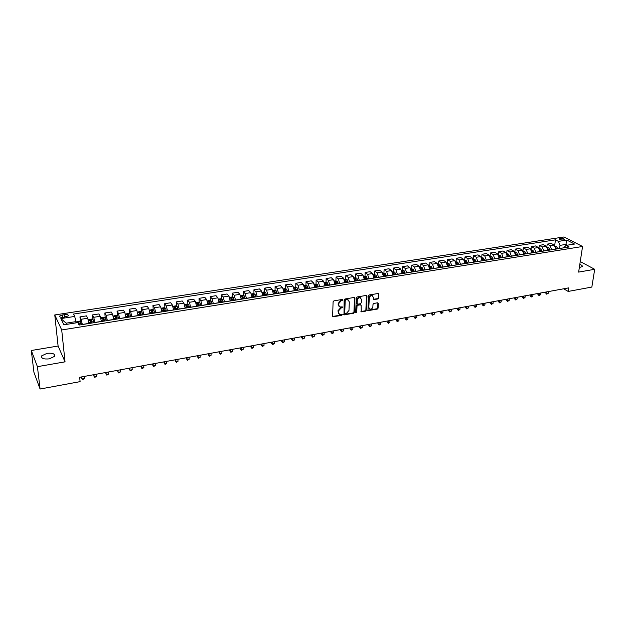 <?xml version="1.0" encoding="UTF-8"?>
<svg xmlns="http://www.w3.org/2000/svg" width="626" height="626" viewBox="0 0 626 626"><rect width="100%" height="100%" fill="white"/><g stroke="black" fill="none" stroke-linecap="round" stroke-linejoin="round"><path stroke-width="0.94" d="M342.868 299.909L342.336 299.439L333.916 300.856L333.095 301.795L332.625 316.161L333.016 316.779L341.741 315.347L342.312 314.698L342.039 314.26L339.527 314.338L338.283 312.335L338.33 311.145L340.935 308.164L342.586 307.327L342.312 306.889L339.816 306.959L338.549 304.932L338.588 303.735L341.209 300.746L342.868 299.909M339.026 306.411L338.204 303.391L340.818 300.402L341.906 300.222L342.469 299.439M579.34 267.505L582.227 266.621C582.618 265.839 581.812 265.111 579.809 264.43M46.997 353.346L41.699 355.842C41.011 358.369 43.53 359.379 49.258 358.87L54.517 356.382C55.198 353.854 52.694 352.845 46.997 353.346M560.27 238.357L559.37 238.725C559.542 239.625 560.888 240.048 563.416 239.977L564.308 239.609C564.136 238.709 562.79 238.287 560.27 238.357M377.846 298.985L378.652 298.07L378.48 293.461L369.137 294.948L368.323 295.871L367.994 310.645L377.29 309.095L378.088 308.188L378.354 303.438L377.635 302.788L373.808 303.446L373.002 304.361L372.877 306.724C372.47 308.516 371.445 309.307 369.817 309.103L368.808 307.436L369.277 298.125C369.684 296.325 370.694 295.527 372.321 295.73L373.37 297.428L373.675 299.619L377.846 298.985L377.439 298.657L378.237 297.741L378.401 293.438M578.635 272.099L594.7 269.29L591.844 287.06L568.189 291.434L568.729 287.866L79.682 377.267L80.105 381.633L40.08 389.028L37.419 366.672L65.041 361.844L61.708 329.965L582.563 246.48L578.635 272.099M354.95 298.117L354.199 297.452L344.957 299.001L344.144 299.932L343.979 314.855L353.518 313.274L354.324 312.358L354.95 298.117L354.488 297.46M357.117 296.967L366.249 295.433L366.985 296.098L366.28 310.261L365.474 311.177L361.257 311.826L361.147 305.472L360.412 304.815L357.822 305.261L357.016 306.184L356.75 312.163L355.936 312.789L355.67 312.351L356.311 297.89L357.117 296.967M63.492 317.319L68.226 315.903C68.539 314.776 67.318 314.322 64.564 314.534L59.822 315.958C59.501 317.077 60.722 317.538 63.492 317.319M61.708 329.965L54.767 314.941L563.979 236.972L582.563 246.48M60.878 318.579L74.721 316.435L75.871 321.631L66.137 323.165L60.878 318.579L63.821 324.816L77.835 322.593L79.087 325.066L569.151 246.98L566.092 245.384L563.58 247.865M554.691 245.376L555.465 239.836L73.524 314.056L74.721 316.435M555.465 239.836L558.431 241.386L566.835 240.079L574.551 244.046L566.092 245.384M65.041 361.844L58.101 346.029L31.3 350.505L37.419 366.672M31.3 350.505L33.945 372.329L40.08 389.028M594.7 269.29L580.247 261.574M58.101 346.029L54.767 314.941M563.666 288.789L568.189 291.434M66.137 323.165L66.708 324.354M75.871 321.631L75.996 322.891M565.732 245.674L565.912 244.422L559.988 245.353L559.542 248.514M546.874 246.667L547.218 244.117L551.295 243.483L554.245 245.048L555.786 249.109M547.218 244.117L550.16 245.689L551.694 249.758M538.978 247.982L539.322 245.353L543.438 244.711L546.365 246.284L547.907 250.369M539.322 245.353L542.241 246.934L543.783 251.026M531.012 249.305L531.364 246.589L535.512 245.94L538.423 247.536L539.956 251.636M531.364 246.589L534.26 248.186L535.793 252.294M522.976 250.65L523.328 247.841L527.515 247.192L530.402 248.788L531.936 252.912M523.328 247.841L526.208 249.453L527.734 253.577M514.869 252.02L515.221 249.101L519.447 248.444L522.311 250.064L523.837 254.203M515.221 249.101L518.078 250.721L519.603 254.876M506.684 253.405L507.037 250.377L511.301 249.711L514.149 251.339L515.668 255.502M507.037 250.377L509.869 252.012L511.395 256.183M498.429 254.813L498.781 251.66L503.085 250.995L505.91 252.63L507.428 256.816M498.781 251.66L501.59 253.311L503.108 257.505M490.095 256.237L490.448 252.959L494.79 252.286L497.592 253.937L499.102 258.139M490.448 252.959L493.233 254.618L494.751 258.835M484.61 260.447L483.515 258.076L481.668 257.669L482.036 254.273L486.425 253.585L489.196 255.251L490.706 259.477M482.036 254.273L484.806 255.948L486.308 260.181M473.209 259L473.553 255.596L477.974 254.899L480.729 256.582L482.231 260.831M473.553 255.596L476.292 257.278L477.795 261.535M464.656 260.346L464.985 256.926L469.445 256.23L472.176 257.928L473.679 262.192M464.985 256.926L467.7 258.624L469.195 262.904M456.018 261.707L456.338 258.272L460.846 257.568L463.545 259.281L465.04 263.569M456.338 258.272L459.022 259.986L460.517 264.289M447.3 263.084L447.606 259.634L452.152 258.921L454.828 260.643L456.323 264.962M447.606 259.634L450.266 261.363L451.753 265.682M438.505 264.469L438.795 261.003L443.388 260.291L446.033 262.028L447.52 266.363M438.795 261.003L441.432 262.748L442.911 267.099M429.624 265.87L429.898 262.388L434.53 261.668L437.159 263.421L438.638 267.779M429.898 262.388L432.503 264.149L433.982 268.515M420.656 267.279L420.915 263.789L425.594 263.061L428.192 264.829L429.663 269.203M420.915 263.789L423.497 265.565L424.968 269.955M411.603 268.71L411.845 265.197L416.572 264.462L419.138 266.246L420.609 270.651M411.845 265.197L414.404 266.989L415.867 271.402M402.455 270.15L402.69 266.629L407.463 265.886L410.007 267.678L411.462 272.107M402.69 266.629L405.218 268.429L406.673 272.866M393.23 271.606L393.449 268.069L398.269 267.318L400.773 269.125L402.228 273.578M393.449 268.069L395.945 269.884L397.393 274.344M383.91 273.085L384.114 269.516L388.981 268.765L391.461 270.589L392.909 275.064M384.114 269.516L386.578 271.355L388.026 275.839M374.497 274.587L374.692 270.988L379.599 270.221L382.048 272.067L383.495 276.559M374.692 270.988L377.118 272.834L378.558 277.349M364.997 276.097L365.169 272.466L370.13 271.7L372.548 273.554L373.98 278.077M365.169 272.466L367.572 274.337L369.004 278.875M355.396 277.623L355.56 273.969L360.568 273.186L362.947 275.064L364.379 279.611M355.56 273.969L357.923 275.847L359.347 280.409M345.709 279.165L345.849 275.479L350.912 274.689L353.26 276.582L354.684 281.152M345.849 275.479L348.181 277.381L349.598 281.966M335.919 280.722L336.045 277.005L341.154 276.207L343.471 278.116L344.887 282.717M336.045 277.005L338.337 278.922L339.754 283.531M326.029 282.295L326.138 278.547L331.303 277.741L333.58 279.665L334.988 284.29M326.138 278.547L328.4 280.479L329.808 285.12M316.044 283.883L316.138 280.104L321.349 279.29L323.595 281.238L324.996 285.886M316.138 280.104L318.36 282.052L319.753 286.716M305.957 285.495L306.028 281.677L311.294 280.855L313.509 282.819L314.894 287.49M306.028 281.677L308.219 283.648L309.604 288.336M295.769 287.115L295.824 283.265L301.145 282.443L303.313 284.415L304.698 289.118M295.824 283.265L297.968 285.253L299.353 289.971M285.472 288.758L285.511 284.877L290.887 284.04L293.015 286.035L294.392 290.761M285.511 284.877L287.616 286.88L288.993 291.622M275.072 290.417L275.088 286.497L280.518 285.652L282.616 287.663L283.977 292.42M275.088 286.497L277.161 288.516L278.523 293.289M264.563 292.092L264.563 288.14L270.049 287.279L272.099 289.314L273.46 294.095M264.563 288.14L266.59 290.174L267.944 294.971M253.953 293.782L253.921 289.791L259.469 288.93L261.48 290.98L262.826 295.785M253.921 289.791L255.909 291.849L257.255 296.677M243.224 295.495L243.178 291.466L248.78 290.597L250.744 292.663L252.082 297.499M243.178 291.466L245.118 293.547L246.456 298.399M232.387 297.225L232.316 293.156L237.974 292.279L239.899 294.361L241.229 299.228M232.316 293.156L234.218 295.253L235.54 300.136M221.432 298.978L221.338 294.869L227.058 293.977L228.944 296.082L230.258 300.981M221.338 294.869L223.192 296.982L224.507 301.896M210.359 300.746L210.242 296.599L216.025 295.691L217.864 297.82L219.17 302.741M210.242 296.599L212.058 298.735L213.356 303.673M199.178 302.538L199.029 298.344L204.874 297.428L206.666 299.58L207.965 304.533M199.029 298.344L200.797 300.496L202.088 305.465M187.87 304.346L187.698 300.104L193.606 299.189L195.351 301.356L196.634 306.333M187.698 300.104L189.412 302.288L190.695 307.28M176.438 306.177L176.242 301.889L182.213 300.957L183.911 303.148L185.186 308.156M176.242 301.889L177.909 304.087L179.185 309.119M164.888 308.023L164.661 303.696L170.702 302.749L172.346 304.964L173.613 310.003M164.661 303.696L166.281 305.911L167.541 310.973M153.214 309.893L152.955 305.519L159.059 304.565L160.655 306.795L161.907 311.865M152.955 305.519L154.528 307.757L155.772 312.844M141.406 311.787L141.124 307.358L147.298 306.396L148.831 308.649L150.076 313.751M141.124 307.358L142.634 309.62L143.87 314.745M129.472 313.704L129.159 309.221L135.396 308.25L136.883 310.527L138.111 315.66M129.159 309.221L130.615 311.505L131.836 316.662M117.406 315.645L117.062 311.106L123.369 310.12L124.801 312.421L126.014 317.585M117.062 311.106L118.463 313.415L119.676 318.595M105.199 317.601L104.824 313.008L111.209 312.014L112.578 314.338L113.783 319.534M104.824 313.008L106.177 315.34L107.367 320.559M92.867 319.589L92.46 314.941L98.908 313.931L100.223 316.279L101.412 321.506M92.46 314.941L93.743 317.296L94.925 322.539M80.394 321.592L79.948 316.889L86.466 315.872L87.726 318.235L88.9 323.501M79.948 316.889L81.177 319.268L82.342 324.55M567.375 245.181L565.912 244.422L566.835 240.079M275.064 293.837L275.064 293.414M285.44 292.185L285.448 291.434M295.722 290.55L295.73 289.517M305.895 288.93L305.918 287.702L306.192 288.876M315.966 287.326L315.997 285.98M325.935 285.738L325.974 284.321M335.802 284.079L335.849 282.694M345.591 282.193L345.63 281.097M355.278 280.338L355.318 279.532M364.88 278.523L364.903 277.983M559.988 245.353L558.431 241.386M338.744 313.782L337.938 310.793L340.552 307.82L342.203 306.983M332.672 316.443L341.358 314.995L341.921 314.346M343.643 314.526L353.127 312.93L353.933 312.006L354.551 297.78M345.779 299.979L345.208 300.629L344.723 313.18L346.381 313.438L348.972 310.473L349.324 301.912L348.048 299.87L345.388 299.635L344.816 300.292L345.208 300.629M344.769 313.415L344.331 312.828L344.816 300.292M348.432 300.065L346.921 299.784M345.388 299.635L346.522 299.447M360.928 311.505L365.075 310.832L365.874 309.917L366.515 295.441M360.693 304.823L357.43 304.925L356.617 305.848L356.35 311.818L356.75 312.163M355.678 312.468L356.35 311.818M361.429 299.486L360.373 297.788C358.714 297.577 357.689 298.383 357.282 300.19L357.133 303.5L357.876 304.158L360.466 303.712L361.272 302.788L361.429 299.486M360.631 297.906L359.966 297.452C358.315 297.24 357.29 298.046 356.883 299.854L357.282 300.19M357.219 303.868L356.742 303.156L356.883 299.854M373.339 299.306L377.439 298.657M372.564 295.832L371.914 295.394C370.287 295.198 369.277 295.996 368.87 297.788L369.277 298.125M369.176 308.649L368.401 307.092L368.87 297.788M367.665 310.324L376.883 308.759L377.681 307.851L377.893 302.788M75.91 322.007L79.228 321.075L80.644 321.709L81.388 324.698M81.403 376.946L81.99 378.965L84.44 378.519L84.236 376.429M79.463 325.004L78.884 322.421L77.679 322.625M78.884 322.421L79.275 325.035M81.787 376.875L81.99 378.965L82.679 379.599L84.44 378.519M88.376 320.207L88.767 319.573L91.764 319.096L93.149 319.714L93.939 322.695M93.556 374.724L94.158 376.735L96.576 376.289L96.396 374.207M92.038 323L91.459 320.434L90.261 320.426L90.84 323.196M90.496 321.474L91.568 321.709L91.834 323.032M93.97 374.653L94.158 376.735L94.831 377.368L96.576 376.289M100.872 318.157L101.193 317.617L104.151 317.147L105.551 317.75L106.357 320.723M105.583 372.533L106.201 374.52L108.588 374.082L108.423 372.008M104.479 321.021L103.885 318.47L102.703 318.454L103.29 321.208M102.946 319.487L103.986 319.737L104.252 321.052M106.029 372.447L106.201 374.52L106.843 375.154L108.588 374.082M113.228 316.13L116.405 315.214L117.813 315.817L118.627 318.767M117.469 370.357L118.103 372.329L120.474 371.899L120.317 369.833M116.772 319.057L116.17 316.521L115.004 316.506L115.599 319.244M115.247 317.531L116.272 317.789L116.538 319.096M117.946 370.271L118.103 372.329L118.729 372.963L120.474 371.899M125.443 314.111L128.526 313.305L129.973 313.916L130.771 316.826M129.238 368.205L129.887 370.169L132.227 369.739L132.086 367.689M128.933 317.124L128.322 314.604L127.172 314.581L127.774 317.312M127.414 315.59L128.416 315.864L128.682 317.163M129.739 368.111L129.887 370.169L130.49 370.803L132.227 369.739M137.517 312.124L140.514 311.419L141.969 312.022L142.775 314.917M140.873 366.077L141.539 368.025L143.855 367.603L143.722 365.561M140.96 315.207L140.341 312.703L139.199 312.679L139.809 315.387M139.457 313.681L140.427 313.955L140.694 315.246M141.406 365.983L141.539 368.025L142.118 368.659L143.855 367.603M149.457 310.144L152.368 309.549L153.824 310.152L154.645 313.023M152.384 363.972L153.065 365.905L155.358 365.482L155.24 363.448M152.854 313.313L152.228 310.817L151.101 310.793L151.719 313.493M151.359 311.787L152.306 312.069L152.572 313.352M152.947 363.87L153.628 366.539L155.358 365.482M161.265 308.188L164.09 307.702L165.561 308.297L166.391 311.153M163.777 361.891L164.474 363.808L166.743 363.393L166.633 361.366M164.615 311.435L163.989 308.962L162.87 308.931L163.496 311.615M163.128 309.909L164.051 310.206L164.325 311.482M164.364 361.781L165.014 364.442L166.743 363.393M172.964 306.31L175.687 305.879L177.166 306.466L178.011 309.307M175.053 359.833L175.765 361.734L178.003 361.327L177.909 359.308M176.25 309.58L175.616 307.123L174.505 307.092L175.139 309.76M174.779 308.062L175.679 308.36L175.945 309.635M175.663 359.715L176.282 362.368L178.003 361.327M184.537 304.479L187.166 304.072L188.645 304.651L189.498 307.476M186.212 357.79L186.931 359.684L189.154 359.277L189.068 357.266M187.761 307.749L187.119 305.3L186.024 305.269L186.665 307.922M186.298 306.231L187.174 306.537L187.448 307.796M186.845 357.673L187.432 360.318L189.154 359.277M195.993 302.679L198.512 302.28L199.999 302.859L200.868 305.66M197.245 355.771L197.98 357.649L200.179 357.25L200.109 355.247M199.146 305.934L198.505 303.5L197.409 303.461L198.059 306.106M197.691 304.424L198.544 304.737L198.818 305.989M197.91 355.654L198.465 358.283L200.179 357.25M207.323 300.895L209.741 300.511L211.236 301.083L212.12 303.868M208.168 353.776L208.92 355.646L211.095 355.239L211.04 353.252M210.414 304.142L209.765 301.724L208.677 301.685L209.342 304.314M208.967 302.632L209.796 302.945L210.078 304.197M208.857 353.651L209.389 356.272L208.2 354.668M211.095 355.239L209.389 356.272M218.537 299.126L220.853 298.759L222.355 299.33L223.247 302.092M218.983 351.796L219.742 353.651L221.894 353.26L221.847 351.272M221.557 302.366L220.9 299.964L219.828 299.917L220.493 302.53M220.125 300.863L220.931 301.176L221.205 302.421M219.695 351.671L220.195 354.285L219.006 352.688M221.894 353.26L220.195 354.285M229.625 297.381L231.847 297.029L233.349 297.593L234.257 300.339M229.687 349.84L230.462 351.687L232.59 351.296L232.551 349.316M232.59 300.605L231.925 298.219L230.861 298.172L231.534 300.777M231.925 298.219L232.223 300.668M230.423 349.707L230.892 352.313L229.703 350.732M232.59 351.296L230.892 352.313M240.603 295.652L242.731 295.315L244.234 295.871L245.149 298.602M240.274 347.907L241.065 349.738L243.17 349.347L243.146 347.383M243.498 298.868L242.833 296.497L241.777 296.442L242.458 299.032M242.833 296.497L243.123 298.931M241.033 347.766L241.48 350.364L240.29 348.792M243.17 349.347L241.48 350.364M251.456 293.938L253.491 293.617L255.009 294.165L255.924 296.888M250.76 345.99L251.558 347.806L253.647 347.422L253.632 345.466M254.297 297.147L253.624 294.783L252.575 294.736L253.264 297.311M253.624 294.783L253.913 297.209M251.542 345.849L251.957 348.439L250.768 346.867M253.647 347.422L251.957 348.439M262.2 292.248L264.149 291.943L265.667 292.483L266.598 295.19M261.136 344.089L261.95 345.896L264.015 345.521L264.015 343.564M264.978 295.449L264.305 293.101L263.264 293.046L263.961 295.605M264.305 293.101L264.587 295.511M261.942 343.948L262.333 346.53L261.144 344.965M264.015 345.521L262.333 346.53M272.834 290.574L274.689 290.276L276.215 290.816L277.154 293.508M271.418 342.211L272.24 344.01L274.282 343.635L274.29 341.686M275.557 293.758L274.869 291.426L273.844 291.372L274.548 293.923M274.869 291.426L275.15 293.829M272.24 342.062L272.6 344.636L271.41 343.087M274.282 343.635L272.6 344.636M283.359 288.915L285.127 288.633L286.653 289.173L287.6 291.841M281.583 340.356L282.42 342.132L284.447 341.765L284.462 339.832M286.019 292.092L285.331 289.775L284.314 289.713L285.018 292.256M285.331 289.775L285.605 292.162M282.436 340.2L282.764 342.766L281.583 341.225M284.447 341.765L282.764 342.766M293.774 287.271L295.456 287.005L296.982 287.537L297.945 290.19M291.653 338.517L292.498 340.286L294.502 339.918L294.533 337.985M296.38 290.441L295.683 288.132L294.674 288.07L295.386 290.597M295.683 288.132L295.949 290.511M292.522 338.353L292.835 340.912L291.646 339.378M294.502 339.918L292.835 340.912M304.079 285.644L305.676 285.393L307.209 285.925L308.18 288.563M301.63 336.694L302.483 338.447L304.471 338.087L304.502 336.162M306.63 288.813L305.934 286.512L304.932 286.45L305.652 288.962M302.514 336.53L302.796 339.081L301.615 337.555M304.471 338.087L302.796 339.081M314.283 284.04L317.335 284.321L318.313 286.951M311.498 334.887L311.482 335.739L312.366 336.631L314.33 336.272L314.377 334.362M316.779 287.193L316.075 284.908L315.081 284.846L315.809 287.35M316.075 284.908L316.333 287.264M312.413 334.722L312.664 337.257L311.482 335.739M314.33 336.272L312.664 337.257M324.385 282.451L327.359 282.741L328.345 285.346M321.279 333.102L321.255 333.955L322.155 334.832L324.096 334.48L324.151 332.57M326.827 285.589L326.123 283.32L325.137 283.257L325.864 285.746M326.123 283.32L326.373 285.667M322.202 332.93L322.437 335.458L321.255 333.955M324.096 334.48L322.437 335.458M334.386 280.871L337.281 281.176L338.275 283.766M330.958 331.326L330.927 332.179L331.843 333.055L333.768 332.703L333.83 330.802M336.772 284.008L336.06 281.755L335.082 281.684L335.818 284.157M336.06 281.755L336.303 284.079M331.905 331.154L332.116 333.681L330.927 332.179M333.768 332.703L332.116 333.681M344.284 279.313L347.101 279.626L348.103 282.201M340.544 329.573L340.513 330.426L341.436 331.287L343.345 330.943L343.424 329.049M346.616 282.436L345.904 280.198L344.934 280.119L345.677 282.584M345.904 280.198L346.147 282.514M341.514 329.401L341.694 331.913L340.513 330.426M343.345 330.943L341.694 331.913M354.081 277.772L356.828 278.085L357.837 280.651M350.036 327.844L350.004 328.681L350.943 329.542L352.837 329.198L352.915 327.312M356.366 280.886L355.646 278.656L354.684 278.578L355.435 281.035M355.646 278.656L355.881 280.964M351.022 327.664L351.186 330.168L350.004 328.681M352.837 329.198L351.186 330.168M363.784 276.238L366.46 276.567L367.478 279.118M359.441 326.123L359.402 326.96L360.357 327.813L362.227 327.468L362.321 325.598M366.014 279.345L365.294 277.13L364.34 277.052L365.091 279.493M365.294 277.13L365.529 279.423M360.443 325.935L360.584 328.439L359.402 326.96M362.227 327.468L360.584 328.439M373.386 274.728L375.991 275.057L377.016 277.592M368.753 324.417L368.714 325.254L369.676 326.099L371.531 325.763L371.633 323.892M375.577 277.827L374.849 275.62L373.894 275.542L374.661 277.967M374.849 275.62L375.076 277.905M369.778 324.237L369.896 326.725L368.714 325.254M371.531 325.763L369.896 326.725M382.901 273.233L385.436 273.57L386.469 276.089M377.979 322.734L377.932 323.564L378.91 324.401L380.749 324.065L380.858 322.21M385.037 276.316L384.309 274.125L383.362 274.039L384.129 276.457M384.309 274.125L384.528 276.395M379.02 322.546L379.113 325.027L377.932 323.564M380.749 324.065L379.113 325.027M392.314 271.747L394.787 272.091L395.82 274.595M387.118 321.06L387.071 321.897L388.057 322.726L389.881 322.39L389.99 320.535M394.403 274.822L393.676 272.639L392.737 272.56L393.511 274.963M393.676 272.639L393.895 274.908M388.167 320.872L388.245 323.345L387.071 321.897M389.881 322.39L388.245 323.345M401.642 270.275L404.044 270.628L405.092 273.124M396.172 319.409L396.117 320.238L397.119 321.06L398.918 320.731L399.044 318.884M403.684 273.343L402.948 271.175L402.017 271.089L402.8 273.484M402.948 271.175L403.16 273.429M397.236 319.213L397.291 321.678L396.117 320.238M398.918 320.731L397.291 321.678M410.883 268.82L413.215 269.18L414.263 271.661M405.132 317.765L405.077 318.595L406.094 319.409L407.878 319.08L408.003 317.241M411.259 269.861L412.002 272.02M412.878 271.88L412.135 269.72L411.212 269.689M412.135 269.72L412.346 271.966M406.219 317.57L406.258 320.027L405.077 318.595M407.878 319.08L406.258 320.027M420.023 267.38L422.3 267.748L423.356 270.213M414.021 316.146L413.958 316.967L414.983 317.773L416.752 317.452L416.885 315.621M420.429 268.515L421.11 270.573M421.979 270.432L421.235 268.28L420.336 268.171M421.235 268.28L421.439 270.518M415.116 315.942L415.132 318.399L413.958 316.967M416.752 317.452L415.132 318.399M429.084 265.956L431.291 266.324L432.355 268.773M422.816 314.534L422.753 315.355L423.794 316.153L425.539 315.833L425.688 314.009M429.522 267.192L430.132 269.133M430.993 268.992L430.25 266.856L429.389 266.715M430.25 266.856L430.445 269.078M423.935 314.33L423.927 316.779L422.753 315.355M425.539 315.833L423.927 316.779M438.059 264.54L440.203 264.915L441.275 267.357M431.533 312.945L431.47 313.759L432.519 314.557L434.248 314.236L434.405 312.421M438.521 265.894L439.069 267.709M439.922 267.568L439.17 265.447L438.357 265.283M439.17 265.447L439.366 267.662M432.668 312.734L432.644 315.175L431.47 313.759M434.248 314.236L432.644 315.175M446.948 263.139L449.03 263.523L450.102 265.948M440.172 311.365L440.101 312.178L441.166 312.969L442.879 312.648L443.044 310.84M447.433 264.61L447.919 266.3M448.764 266.16L448.013 264.047L447.246 263.875M448.013 264.047L448.208 266.253M441.322 311.153L441.275 313.579L440.101 312.178M442.879 312.648L441.275 313.579M455.751 261.754L457.77 262.145L458.85 264.555M448.732 309.8L448.662 310.606L449.726 311.388L451.432 311.075L451.596 309.275M456.268 263.35L456.69 264.9M457.528 264.767L456.769 262.662L456.049 262.474M456.769 262.662L456.964 264.853M449.891 309.588L449.836 312.006L448.662 310.606M451.432 311.075L449.836 312.006M464.469 260.377L466.433 260.776L467.52 263.178M457.215 308.25L457.137 309.056L458.216 309.831L459.907 309.518L460.079 307.726M465.008 262.106L465.376 263.515M466.206 263.382L465.447 261.292L464.766 261.097M465.447 261.292L465.634 263.476M458.388 308.031L458.31 310.449L457.137 309.056M459.907 309.518L458.31 310.449M473.107 259.015L475.009 259.422L476.104 261.809M465.619 306.709L465.541 307.515L466.628 308.289L468.303 307.976L468.483 306.192M473.671 260.893L473.984 262.145M474.805 262.012L474.046 259.931L473.412 259.735M474.046 259.931L474.226 262.106M466.808 306.497L466.706 308.9L465.541 307.515M468.303 307.976L466.706 308.9M473.945 305.191L473.866 305.989L474.962 306.756L476.621 306.45L476.809 304.666M482.247 259.688L482.505 260.784M483.319 260.659L482.56 258.585L481.973 258.381M482.56 258.585L482.732 260.752M475.15 304.972L475.032 307.366L473.866 305.989M476.621 306.45L475.032 307.366M490.142 256.331L491.934 256.746L493.038 259.109M482.2 303.68L482.114 304.479L483.225 305.238L484.868 304.932L485.056 303.156M490.737 258.515L490.956 259.438M491.762 259.313L490.455 257.051M490.995 257.255L491.167 259.407M483.413 303.461L483.28 305.848L482.114 304.479M484.868 304.932L483.28 305.848M498.546 255.009L500.276 255.431L501.387 257.779M490.377 302.186L490.291 302.976L491.41 303.735L493.038 303.43L493.233 301.662M499.141 257.341L499.321 258.108M500.119 257.982L498.859 255.729M499.352 255.932L499.525 258.076M491.606 301.959L491.457 304.346L490.291 302.976M493.038 303.43L491.457 304.346M506.864 253.702L508.547 254.125L509.658 256.457M498.484 300.707L498.39 301.497L499.517 302.241L501.136 301.943L501.34 300.183M507.467 256.167L507.616 256.785M508.406 256.66L507.185 254.422M507.639 254.618L507.803 256.754M499.72 300.48L499.556 302.851L498.39 301.497M501.136 301.943L499.556 302.851M515.112 252.395L516.74 252.834L517.858 255.15M506.52 299.236L506.426 300.026L507.561 300.762L509.157 300.472L509.368 298.712M515.714 254.978L515.832 255.478M516.614 255.353L515.433 253.131M515.84 253.319L516.004 255.447M507.772 299.009L507.584 301.372L506.426 300.026M509.157 300.472L507.584 301.372M523.289 251.12L524.862 251.55L525.981 253.859M514.478 297.78L514.384 298.563L515.527 299.298L517.115 299.009L517.334 297.256M523.876 253.78L523.97 254.179M524.752 254.054L523.61 251.855M523.876 253.17L524.134 254.156M515.746 297.546L515.55 299.909L514.384 298.563M517.115 299.009L515.55 299.909M531.404 249.876L532.906 250.275L534.033 252.575M522.374 296.333L522.272 297.115L523.43 297.851L524.995 297.561L525.222 295.816M532.812 252.771L531.717 250.588M531.975 252.02L532.186 252.873M523.649 296.106L523.438 298.453L522.272 297.115M524.995 297.561L523.438 298.453M539.44 248.632L540.88 249.023L542.006 251.308M530.199 294.909L530.097 295.683L531.255 296.411L532.812 296.121L533.047 294.384M540.801 251.495L539.745 249.344M540.003 250.901L540.175 251.597M531.482 294.674L531.255 297.014L530.097 295.683M532.812 296.121L531.255 297.014M547.406 247.403L548.783 247.771L549.918 250.048M537.953 293.492L537.851 294.267L539.017 294.979L540.559 294.697L540.794 292.968M548.72 250.236L547.703 248.107M547.953 249.805L548.086 250.337M539.252 293.25L539.009 295.589L537.851 294.267M540.559 294.697L539.009 295.589M555.301 246.19L556.608 246.534L557.75 248.796M545.645 292.084L545.536 292.858L546.709 293.571L548.243 293.289L548.486 291.567M551.709 249.68L555.81 249.109M556.561 248.984L555.598 246.887M555.825 248.694L555.927 249.085M546.952 291.841L546.694 294.173L545.536 292.858M548.243 293.289L546.694 294.173M547.914 250.283L543.791 250.94M539.964 251.55L535.801 252.215M531.943 252.826L527.741 253.499M523.852 254.117L519.611 254.79M515.683 255.416L511.403 256.097M507.436 256.73L503.116 257.419M499.118 258.061L494.759 258.749M490.714 259.399L486.316 260.095M482.239 260.745L477.802 261.449M473.686 262.106L469.203 262.818M465.048 263.483L460.525 264.203M456.331 264.876L451.761 265.596M447.527 266.277L442.918 267.005M438.646 267.693L433.99 268.429M429.671 269.117L424.976 269.869M420.617 270.565L415.875 271.316M411.47 272.02L406.681 272.779M402.236 273.492L397.4 274.258M392.917 274.97L388.026 275.753M383.495 276.473L378.566 277.263M373.988 277.991L369.004 278.781M364.387 279.517L359.355 280.323M354.684 281.066L349.605 281.872M344.887 282.623L339.754 283.445M334.996 284.196L329.808 285.026M324.996 285.792L319.761 286.63M314.901 287.404L309.604 288.242M304.698 289.024L299.353 289.877M294.392 290.667L288.993 291.528M283.977 292.326L278.523 293.195M273.46 294.001L267.944 294.877M262.826 295.691L257.255 296.583M252.082 297.405L246.456 298.305M241.229 299.134L235.54 300.042M230.258 300.887L224.507 301.802M219.17 302.648L213.356 303.579M207.965 304.432L202.088 305.371M196.634 306.239L190.695 307.186M185.179 308.062L179.177 309.017M173.605 309.909L167.533 310.872M161.899 311.771L155.764 312.75M150.068 313.657L143.863 314.643M138.103 315.559L131.836 316.56M126.006 317.492L119.668 318.501M113.775 319.44L107.359 320.457M101.404 321.404L94.917 322.445M88.892 323.399L82.335 324.448M87.726 318.235L81.177 319.268M100.223 316.279L93.743 317.296M112.578 314.338L106.177 315.34M124.801 312.421L118.463 313.415M136.883 310.527L130.615 311.505M148.831 308.649L142.634 309.62M160.655 306.795L154.528 307.757M172.346 304.964L166.281 305.911M183.911 303.148L177.909 304.087M195.351 301.356L189.412 302.288M206.666 299.58L200.797 300.496M217.864 297.82L212.058 298.735M228.944 296.082L223.192 296.982M239.899 294.361L234.218 295.253M250.744 292.663L245.118 293.547M261.48 290.98L255.909 291.849M272.099 289.314L266.59 290.174M282.616 287.663L277.161 288.516M293.015 286.035L287.616 286.88M303.313 284.415L297.968 285.253M313.509 282.819L308.219 283.648M323.595 281.238L318.36 282.052M333.58 279.665L328.4 280.479M343.471 278.116L338.337 278.922M353.26 276.582L348.181 277.381M362.947 275.064L357.923 275.847M372.548 273.554L367.572 274.337M382.048 272.067L377.118 272.834M391.461 270.589L386.578 271.355M400.773 269.125L395.945 269.884M410.007 267.678L405.218 268.429M419.138 266.246L414.404 266.989M428.192 264.829L423.497 265.565M437.159 263.421L432.503 264.149M446.033 262.028L441.432 262.748M454.828 260.643L450.266 261.363M463.545 259.281L459.022 259.986M472.176 257.928L467.7 258.624M480.729 256.582L476.292 257.278M489.196 255.251L484.806 255.948M497.592 253.937L493.233 254.618M505.91 252.63L501.59 253.311M514.149 251.339L509.869 252.012M522.311 250.064L518.078 250.721M530.402 248.788L526.208 249.453M538.423 247.536L534.26 248.186M546.365 246.284L542.241 246.934M554.245 245.048L550.16 245.689M62.577 317.413L62.318 314.878M64.83 317.116L64.564 314.534M340.818 300.402L341.209 300.746M338.157 304.588L338.549 304.932M337.938 310.793L338.33 311.145M341.906 300.222L342.297 300.566M353.933 312.006L354.324 312.358M353.127 312.93L353.518 313.274M343.956 314.542L344.347 314.886M344.331 312.828L344.723 313.18M366.578 295.762L366.985 296.098M365.874 309.917L366.28 310.261M365.075 310.832L365.474 311.177M361.21 311.513L361.609 311.858M360.013 304.479L360.412 304.815M357.43 304.925L357.822 305.261M356.617 305.848L357.016 306.184M356.742 303.156L357.133 303.5M373.597 299.306L374.004 299.643M368.401 307.092L368.808 307.436M377.94 303.101L378.354 303.438M377.681 307.851L378.088 308.188M376.883 308.759L377.29 309.095M367.939 310.332L368.338 310.668M378.456 293.774L378.871 294.103M378.237 297.741L378.652 298.07M80.605 321.694L75.949 322.429M81.184 323.634L79.267 323.939M93.149 319.714L88.43 320.457M90.637 322.14L88.782 322.429M93.743 321.647L91.842 321.944M91.568 321.709L91.459 320.434M105.551 317.75L100.95 318.477M103.087 320.16L101.302 320.442M106.154 319.675L104.276 319.972M103.986 319.737L103.885 318.47M117.813 315.817L113.322 316.521M115.395 318.204L113.674 318.477M118.431 317.718L116.569 318.016M116.272 317.789L116.17 316.521M129.934 313.9L125.56 314.588M127.571 316.271L125.912 316.537M130.568 315.794L128.729 316.083M128.416 315.864L128.322 314.604M141.93 312.006L137.665 312.679M139.606 314.362L138.017 314.612M142.571 313.884L140.756 314.174M140.427 313.955L140.341 312.703M153.793 310.136L149.637 310.793M151.515 312.468L149.982 312.71M154.45 311.998L152.65 312.288M152.306 312.069L152.228 310.817M165.522 308.282L161.469 308.923M163.292 310.598L161.821 310.832M166.195 310.136L164.411 310.418M164.051 310.206L163.989 308.962M177.127 306.45L173.183 307.069M174.936 308.743L173.527 308.97M177.807 308.289L176.047 308.571M175.679 308.36L175.616 307.123M188.606 304.635L184.764 305.245M186.462 306.912L185.108 307.131M189.302 306.466L187.557 306.74M187.174 306.537L187.119 305.3M199.96 302.843L196.22 303.43M197.863 305.105L196.564 305.308M200.664 304.659L198.951 304.932M198.544 304.737L198.505 303.5M211.197 301.067L207.55 301.646M209.139 303.313L207.895 303.508M211.917 302.874L210.211 303.14M209.796 302.945L209.765 301.724M222.316 299.314L218.764 299.87M220.289 301.544L219.108 301.732M223.044 301.106L221.361 301.372M220.931 301.176L220.9 299.964M233.31 297.577L229.859 298.117M231.33 299.791L230.196 299.971M234.054 299.353L232.387 299.619M244.195 295.855L240.838 296.388M242.254 298.054L241.174 298.226M244.946 297.624L243.295 297.89M254.97 294.157L251.691 294.674M253.06 296.333L252.035 296.497M255.729 295.91L254.093 296.176M265.627 292.475L262.443 292.976M263.757 294.635L262.779 294.791M266.394 294.22L264.782 294.478M276.176 290.808L273.077 291.293M274.344 292.952L273.413 293.101M276.95 292.545L275.354 292.796M286.614 289.157L283.601 289.635M284.814 291.293L283.938 291.434M287.397 290.879L285.816 291.137M296.943 287.522L294.017 287.983M295.19 289.642L294.353 289.775M297.741 289.243L296.176 289.486M307.178 285.91L304.33 286.356M305.449 288.015L304.666 288.14M307.976 287.616L306.427 287.858M305.911 287.694L305.934 286.512M317.296 284.314L314.534 284.744M315.606 286.403L314.87 286.52M318.11 286.004L316.576 286.246M327.32 282.725L324.636 283.155M325.661 284.807L324.972 284.916M328.141 284.407L326.623 284.65M337.242 281.16L334.636 281.575M335.622 283.226L334.973 283.328M338.071 282.835L336.569 283.069M347.062 279.611L344.535 280.01M345.474 281.661L344.871 281.755M347.899 281.27L346.413 281.504M356.789 278.077L354.339 278.46M355.232 280.112L354.668 280.198M357.634 279.728L356.163 279.963M366.421 276.551L364.042 276.927M364.895 278.57L364.371 278.656M367.274 278.194L365.811 278.429M375.952 275.049L373.652 275.409M374.458 277.052L373.98 277.13M376.813 276.676L375.373 276.911M385.397 273.554L383.159 273.906M383.926 275.55L383.488 275.62M386.265 275.182L384.834 275.409M394.748 272.083L392.58 272.42M393.308 274.063L392.909 274.125M395.624 273.695L394.208 273.914M404.005 270.62L401.908 270.948M404.889 272.224L403.48 272.443M413.176 269.172L411.149 269.493M414.06 270.761L412.675 270.98M422.26 267.732L420.296 268.045M423.153 269.321L421.775 269.54M431.251 266.316L429.358 266.613M432.151 267.889L430.79 268.108M440.164 264.908L438.333 265.197M441.072 266.473L439.718 266.684M448.991 263.515L447.222 263.796M449.898 265.072L448.568 265.283M457.731 262.13L456.025 262.404M458.647 263.679L457.324 263.89M466.393 260.768L464.742 261.026M467.317 262.302L466.002 262.513M474.97 259.407L473.381 259.657M475.901 260.94L474.602 261.144M483.475 258.068L481.942 258.311M484.407 259.587L483.123 259.79M491.895 256.738L490.424 256.973M492.834 258.248L491.559 258.452M500.237 255.416L498.828 255.643M501.183 256.926L499.924 257.122M508.508 254.117L507.146 254.328M509.454 255.611L508.202 255.807M516.7 252.818L515.394 253.029M517.655 254.305L516.419 254.508M524.823 251.535L523.571 251.738M525.777 253.014L524.549 253.209M523.86 252.982L523.978 252.035M532.867 250.267L531.67 250.455M533.829 251.738L532.609 251.934M531.936 251.535L532.037 250.76M540.841 249.007L539.69 249.187M541.811 250.47L540.598 250.666M539.941 250.118L540.019 249.5M548.736 247.763L547.648 247.935M549.714 249.218L548.517 249.406M547.867 248.733L547.938 248.248M556.569 246.527L555.528 246.691M557.547 247.974L556.365 248.162M41.934 357.869L41.699 355.842M59.908 316.834L59.822 315.958M347.649 299.533L348.048 299.87M360.357 304.502L360.756 304.846M359.966 297.452L360.373 297.788M371.914 295.394L372.321 295.73"/></g></svg>
